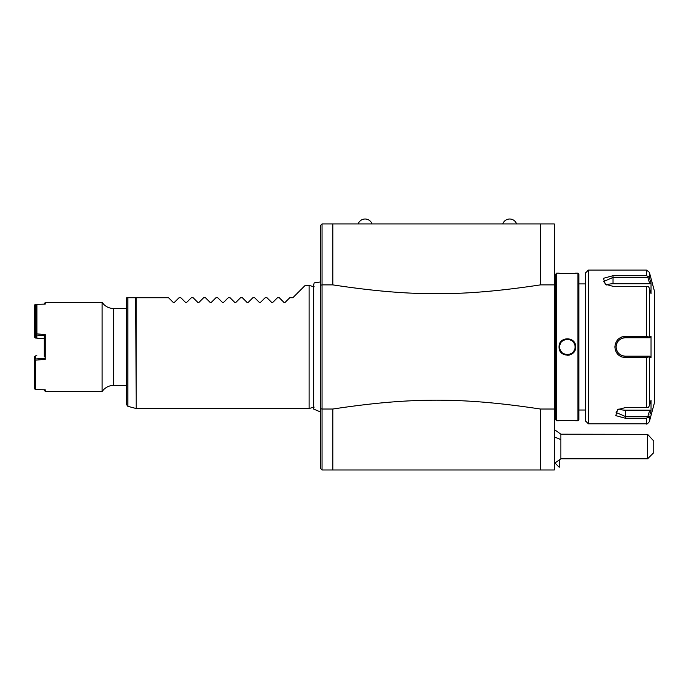 <?xml version="1.0" encoding="UTF-8"?>
<svg xmlns="http://www.w3.org/2000/svg" width="689" height="689" viewBox="0 0 689 689"><rect width="100%" height="100%" fill="white"/><g stroke="black" fill="none" stroke-linecap="round" stroke-linejoin="round"><path stroke-width="1.03" d="M332.813 284.884L332.813 223.925L322.047 223.925L322.047 284.884L332.813 284.884C410.851 296.701 462.397 296.701 540.434 284.884L540.434 223.925L332.813 223.925L554.275 223.925L554.275 469.993L332.813 469.993L540.434 469.993L540.434 409.033C462.371 397.226 410.868 397.226 332.813 409.033L322.047 409.033L322.047 284.884L320.506 285.229L320.506 468.46L322.047 469.993L332.813 469.993L322.047 469.993L322.047 409.033L320.506 408.689M554.275 409.033L540.434 409.033M540.434 284.884L554.275 284.884M332.813 223.925L322.047 223.925L320.506 225.467L320.506 285.229M332.813 469.993L332.813 409.033M309.128 346.963L309.128 285.444L305.132 285.444L292.825 297.743L289.75 297.743L285.168 302.325L283.868 302.325L279.286 297.743L277.452 297.743L272.87 302.325L271.561 302.325L266.988 297.743L265.144 297.743L260.563 302.325L259.262 302.325L254.68 297.743L252.846 297.743L248.264 302.325L246.955 302.325L242.373 297.743L240.539 297.743L235.957 302.325L234.656 302.325L230.074 297.743L228.231 297.743L223.658 302.325L222.349 302.325L217.767 297.743L215.933 297.743L211.351 302.325L210.05 302.325L205.468 297.743L203.625 297.743L199.043 302.325L197.743 302.325L193.161 297.743L191.327 297.743L186.745 302.325L185.436 302.325L180.862 297.743L179.019 297.743L174.438 302.325L173.137 302.325L168.555 297.743L136.155 297.743L136.155 408.482L309.128 408.482L309.128 346.963M127.87 297.743L127.87 406.312L126.724 404.831L126.724 297.743L136.155 297.743M285.168 302.325L284.126 302.505M272.87 302.325L271.819 302.505M260.563 302.325L259.52 302.505M248.264 302.325L247.213 302.505M235.957 302.325L234.915 302.505M223.658 302.325L222.607 302.505M211.351 302.325L210.309 302.505M199.043 302.325L198.001 302.505M186.745 302.325L185.694 302.505M174.438 302.325L173.395 302.505M126.724 308.508L113.625 308.508L113.625 385.409L126.724 385.409M113.625 308.508C108.767 308.379 104.935 306.329 102.118 302.359L102.118 391.559A13.84 13.84 180 0 1 113.625 385.409M36.913 333.872L35.992 333.769L35.992 305.322L36.913 304.323L36.913 333.872L45.216 334.587L45.216 359.339L35.372 360.175L35.372 389.561L45.216 389.81L45.216 391.559L44.294 389.785M36.913 304.323L45.216 304.107L45.216 302.359L44.294 304.133M35.372 360.175L34.889 359.632L35.372 359.012L44.294 358.263L45.216 359.339M44.294 356.954L44.294 335.655L36.844 335.043L36.844 338.144L35.992 336.895M45.216 334.587L44.294 335.655L44.294 336.964M34.889 359.632L34.45 359.977L34.45 356.868L34.932 356.239L35.372 355.903L35.372 359.012M34.45 359.977L34.45 388.656L35.372 389.561M34.932 337.679L35.372 337.412L35.372 317.724L34.45 316.871L34.45 337.05L35.372 338.015L44.294 338.764L36.844 338.144M34.45 316.871L34.45 305.27L35.372 304.366M34.889 304.702L36.293 304.977M35.372 305.003L34.932 317.173M35.372 316.604L35.992 316.587M35.992 333.769L35.992 337.154M36.853 333.941L36.844 335.043L35.992 334.243L35.992 305.58M36.844 355.774L35.372 355.903M35.372 317.724L35.992 317.707M36.267 337.481L35.372 337.412M502.755 223.925A7.329 7.329 0 0 1 516.595 223.925M358.185 223.925A7.329 7.329 0 0 1 372.026 223.925M559.218 467.263L559.218 460.441L559.218 467.263L555.101 463.146M554.275 429.488L560.88 434.199L560.88 439.797A18.457 10.051 180 0 0 554.275 437.231M554.275 463.516L560.88 458.805L560.88 439.797M647.608 458.805L647.608 434.328L653.758 441.02L653.758 452.647L647.608 458.805L560.88 458.805M560.88 434.199L647.608 434.328M554.275 283.136L555.816 283.136L555.816 419.859L556.738 420.781L559.046 420.781C558.581 420.264 576.133 420.264 575.651 420.781L577.959 420.781L577.959 273.137L575.651 273.137C576.116 273.662 558.564 273.654 559.046 273.137L556.738 273.137L556.738 420.781M556.738 273.137L555.816 274.058L555.816 346.963M567.71 355.326L569.648 355.007M571.732 354.077L573.584 352.492M574.893 350.451L575.074 350.021M575.616 347.721L575.651 347.247M575.651 346.963C576.125 357.772 558.572 357.78 559.046 346.963C558.572 336.146 576.125 336.146 575.651 346.963L575.039 346.963C575.513 356.876 559.184 356.876 559.657 346.963C559.184 337.042 575.513 337.042 575.039 346.963L575.031 346.576M567.348 420.307L565.91 420.316M574.643 344.517L574.79 345.008M571.267 340.34L569.407 339.548L571.267 340.34M567.409 339.272L563.507 340.297L567.409 339.272M577.959 273.137L578.881 274.058L578.881 419.859L577.959 420.781M578.881 283.902L578.881 410.015L585.34 410.015L585.34 283.902L578.881 283.902M585.34 346.963L585.34 420.781L588.415 423.856L588.415 270.062L585.34 273.137L585.34 346.963M588.415 423.856L646.42 423.856L646.42 418.232L625.328 418.232L615.785 415.622L617.594 409.688L625.328 407.604L646.42 407.604L646.42 357.591L625.328 357.591L640.71 357.591M619.997 356.101L621.754 356.945M646.42 286.323L648.375 286.495L649.391 288.235L649.391 336.456L651.036 336.456L651.036 357.47L649.761 356.187L625.328 356.187L625.328 357.591C619.015 356.988 615.527 353.448 614.872 346.963C615.578 340.452 619.066 336.904 625.328 336.335L646.42 336.335L646.42 286.323L613.029 286.323L605.295 284.23L603.486 278.296L613.029 275.695L646.42 275.695L646.42 270.062L588.415 270.062M646.42 357.591L648.375 356.885L649.391 357.462L649.391 405.683L648.375 407.423L646.42 407.604M647.841 356.187L648.375 356.885M625.044 356.187L625.328 356.187C619.738 355.645 616.664 352.57 616.104 346.963C616.664 341.348 619.738 338.273 625.328 337.731L624.802 337.748A9.224 9.224 0 0 1 625.328 337.731L649.761 337.731L625.328 337.731A9.224 9.224 0 0 0 624.802 337.748M623.709 336.465L621.59 337.033M619.471 338.153L617.99 339.393M625.328 336.335L625.328 337.731L637.161 337.731M624.277 337.791A9.224 9.224 0 0 0 623.226 337.972A9.224 9.224 0 0 1 624.277 337.791L622.71 338.11A9.224 9.224 0 0 1 622.735 338.11A9.224 9.224 0 0 0 622.71 338.11M622.201 338.282L621.702 338.48A9.224 9.224 0 0 1 622.201 338.282A9.224 9.224 0 0 0 621.702 338.48M621.245 338.687A9.224 9.224 0 0 0 621.211 338.704A9.224 9.224 0 0 1 621.245 338.687L619.411 339.884A9.224 9.224 0 0 1 619.411 339.875A9.224 9.224 0 0 0 619.411 339.884M618.266 341.021L617.068 342.838A9.224 9.224 0 0 1 617.086 342.821A9.224 9.224 0 0 0 617.068 342.838M616.853 343.311A9.224 9.224 0 0 0 616.655 343.811A9.224 9.224 0 0 1 616.853 343.311L616.181 345.766M614.872 346.963L616.104 346.963L616.112 347.48M616.181 348.169L616.853 350.606A9.224 9.224 0 0 1 616.655 350.115A9.224 9.224 0 0 0 616.853 350.606M617.068 351.08A9.224 9.224 0 0 0 617.077 351.097A9.224 9.224 0 0 1 617.068 351.08L618.266 352.897M619.411 354.043L621.245 355.231A9.224 9.224 0 0 1 621.211 355.214A9.224 9.224 0 0 0 621.245 355.231M621.702 355.446L622.201 355.645A9.224 9.224 0 0 1 621.702 355.446A9.224 9.224 0 0 0 622.201 355.645M622.71 355.808A9.224 9.224 0 0 0 622.735 355.817A9.224 9.224 0 0 1 622.71 355.808L623.278 355.955M649.761 356.187L638.565 356.187M646.42 418.232L649.391 416.19L648.375 417.353L647.841 416.475L625.328 416.475L616.104 412.487L618.085 409.395M649.391 405.683L651.036 400.309L651.036 410.816L649.985 414.261M651.036 357.47L649.391 357.462M646.42 270.062L649.391 272.344L654.55 291.593L654.55 402.324L649.391 421.582L649.391 416.19M625.328 356.187A9.224 9.224 0 0 1 624.802 356.17A9.224 9.224 0 0 0 625.328 356.187L640.71 356.187M624.277 356.127A9.224 9.224 0 0 1 623.226 355.946A9.224 9.224 0 0 0 624.277 356.127M620.737 354.964A9.224 9.224 0 0 1 620.272 354.68A9.224 9.224 0 0 0 620.737 354.964M617.93 352.475A9.224 9.224 0 0 1 617.62 352.027A9.224 9.224 0 0 0 617.93 352.475M616.345 349.082A9.224 9.224 0 0 1 616.164 348.031A9.224 9.224 0 0 0 616.345 349.082M616.121 347.497A9.224 9.224 0 0 1 616.121 346.429A9.224 9.224 0 0 0 616.121 347.497M616.164 345.895A9.224 9.224 0 0 1 616.345 344.836A9.224 9.224 0 0 0 616.164 345.895M617.62 341.89A9.224 9.224 0 0 1 617.93 341.451A9.224 9.224 0 0 0 617.62 341.89M620.281 339.238A9.224 9.224 0 0 1 620.737 338.954A9.224 9.224 0 0 0 620.281 339.238M649.391 336.456L648.375 337.033L646.42 336.335M651.036 336.456L649.761 337.731M647.841 337.731L648.375 337.033M605.786 284.531L603.797 281.431L613.029 277.443L647.841 277.443L648.375 276.573L646.42 275.695M649.391 272.344L649.391 277.736L651.036 283.101L649.391 277.736L648.375 276.573M647.841 277.443L649.761 283.747L651.036 283.101L651.036 293.609L649.391 288.235M606.699 284.996A9.224 4.616 180 0 1 613.029 283.747L649.761 283.747M651.036 410.816L649.761 410.179L647.841 416.475M649.761 410.179L625.328 410.179A9.224 4.616 0 0 1 618.998 408.921M559.666 346.593L559.675 347.385M559.968 349.116L560.812 351.02M560.906 351.157L561.914 352.406M564.188 353.974L566.272 354.577M568.416 354.577L570.501 353.974M572.318 352.828L573.791 351.157M573.928 350.942L574.729 349.116M562.508 340.986L561.914 341.52M560.7 343.105L559.916 344.991M559.968 344.81L560.631 343.217M574.118 343.311L574.729 344.81M570.354 354.034L569.407 354.37M566.203 354.568L564.274 354.008M559.666 347.325L559.046 346.963M136.155 408.482L135.75 297.743M625.328 418.232L625.328 410.179M613.029 275.695L613.029 283.747M320.506 411.979L313.676 409.077L313.676 284.841L314.193 282.869L320.506 281.947M314.184 286.796L309.128 285.444M314.184 407.121L309.128 408.482M135.75 408.422L127.87 406.312M102.118 391.559L45.216 391.559M102.118 302.359L45.216 302.359M554.275 410.782L555.816 410.782M646.42 423.856C646.601 424.553 647.591 423.795 649.391 421.582"/></g></svg>
